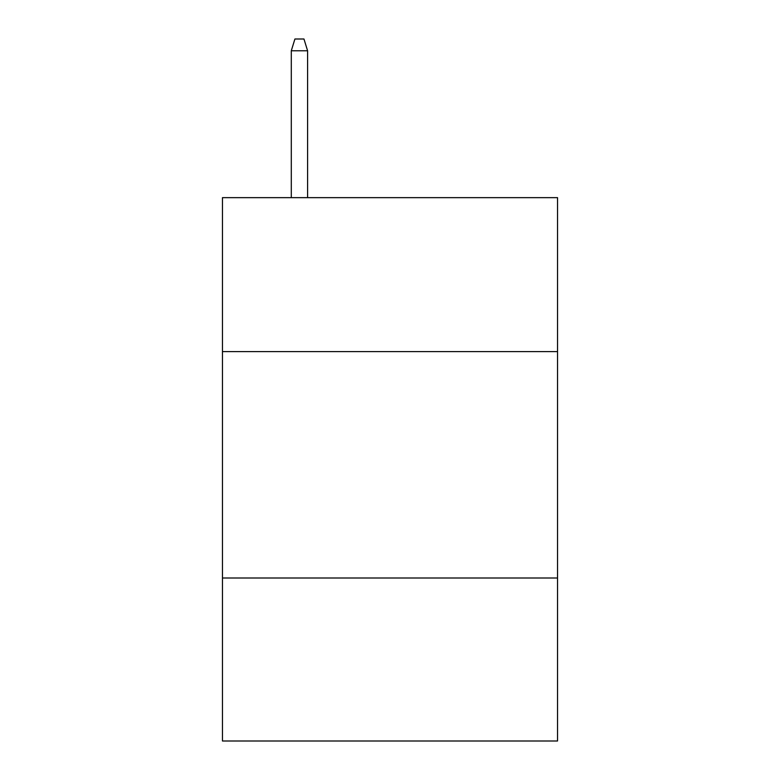 <?xml version="1.0" encoding="UTF-8"?>
<svg xmlns="http://www.w3.org/2000/svg" width="780" height="780" viewBox="0 0 780 780"><rect width="100%" height="100%" fill="white"/><g stroke="black" fill="none" stroke-linecap="round" stroke-linejoin="round"><path stroke-width="1.17" d="M557.534 351.604L557.534 197.652L222.466 197.652L222.466 351.604L557.534 351.604L557.534 741L222.466 741L222.466 351.604M557.534 578L222.466 578M307.593 197.652L307.593 50.768L291.291 50.768L291.291 197.652M291.291 50.768L294.918 39L303.966 39L307.593 50.768"/></g></svg>

